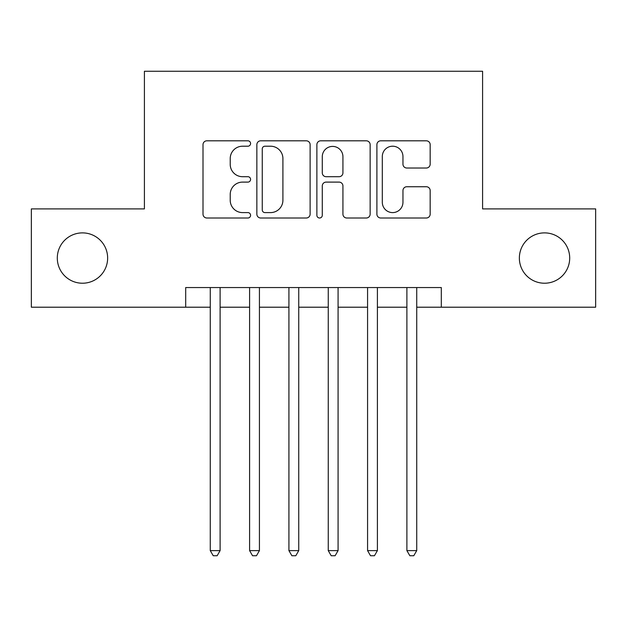 <?xml version="1.0" encoding="UTF-8"?>
<svg xmlns="http://www.w3.org/2000/svg" width="627" height="627" viewBox="0 0 627 627"><rect width="100%" height="100%" fill="white"/><g stroke="black" fill="none" stroke-linecap="round" stroke-linejoin="round"><path stroke-width="0.94" d="M250.581 143.505A2.704 2.704 0 0 0 247.884 140.809L206.871 140.809A3.856 3.856 0 0 0 203.007 144.665L203.007 214.144A3.856 3.856 0 0 0 206.871 218.008L247.884 218.008A2.704 2.704 0 0 0 250.581 215.304A2.704 2.704 0 0 0 247.884 212.6L242.571 212.6A12.352 12.352 0 0 1 230.219 200.248L230.219 194.456A12.352 12.352 0 0 1 242.571 182.104L247.884 182.104A2.704 2.704 0 0 0 250.581 179.408A2.704 2.704 0 0 0 247.884 176.704L242.571 176.704A12.352 12.352 0 0 1 230.219 164.352L230.219 158.56A12.352 12.352 0 0 1 242.571 146.209L247.884 146.209A2.704 2.704 0 0 0 250.581 143.505M519.36 258.05A25.166 25.166 0 0 0 544.526 283.224A25.166 25.166 0 0 0 569.7 258.05A25.166 25.166 0 0 0 544.526 232.883A25.166 25.166 0 0 0 519.36 258.05M57.3 258.05A25.166 25.166 0 0 0 82.474 283.224A25.166 25.166 0 0 0 107.64 258.05A25.166 25.166 0 0 0 82.474 232.883A25.166 25.166 0 0 0 57.3 258.05M426.305 168.02A3.856 3.856 0 0 0 430.169 164.156L430.169 144.665A3.856 3.856 0 0 0 426.305 140.809L380.761 140.809A3.856 3.856 0 0 0 376.898 144.665L376.898 214.144A3.856 3.856 0 0 0 380.761 218.008L426.305 218.008A3.856 3.856 0 0 0 430.169 214.144L430.169 190.6A3.856 3.856 0 0 0 426.305 186.736L406.813 186.736A3.856 3.856 0 0 0 402.957 190.6L402.957 202.278A10.322 10.322 0 0 1 392.627 212.6A10.322 10.322 0 0 1 382.305 202.278L382.305 156.538A10.322 10.322 0 0 1 392.627 146.209A10.322 10.322 0 0 1 402.957 156.538L402.957 164.156A3.856 3.856 0 0 0 406.813 168.02L426.305 168.02M185.694 307.206L31.35 307.206L31.35 208.901L144.406 208.901L144.406 71.266L482.594 71.266L482.594 208.901L595.65 208.901L595.65 307.206L441.306 307.206L441.306 287.55L185.694 287.55L185.694 307.206L210.272 307.206M310.122 144.665A3.856 3.856 0 0 0 306.266 140.809L260.714 140.809A3.856 3.856 0 0 0 256.858 144.665L256.858 214.144A3.856 3.856 0 0 0 260.714 218.008L306.266 218.008A3.856 3.856 0 0 0 310.122 214.144L310.122 144.665M320.734 140.809L366.286 140.809A3.856 3.856 0 0 1 370.142 144.665L370.142 214.144A3.856 3.856 0 0 1 366.286 218.008L346.794 218.008A3.856 3.856 0 0 1 342.93 214.144L342.93 185.968A3.856 3.856 0 0 0 339.074 182.104L326.142 182.104A3.856 3.856 0 0 0 322.278 185.968L322.278 215.304A2.704 2.704 0 0 1 319.582 218.008A2.704 2.704 0 0 1 316.878 215.304L316.878 144.665A3.856 3.856 0 0 1 320.734 140.809M220.108 307.206L249.601 307.206M259.429 307.206L288.922 307.206M298.75 307.206L328.25 307.206M338.078 307.206L367.571 307.206M377.399 307.206L406.892 307.206M416.728 307.206L441.306 307.206M264.962 146.209A2.704 2.704 0 0 0 262.258 148.912L262.258 209.896A2.704 2.704 0 0 0 264.962 212.6L270.558 212.6A12.352 12.352 0 0 0 282.91 200.248L282.91 158.56A12.352 12.352 0 0 0 270.558 146.209L264.962 146.209M342.93 156.726A10.322 10.322 0 0 0 332.608 146.405A10.322 10.322 0 0 0 322.278 156.726L322.278 172.84A3.856 3.856 0 0 0 326.142 176.704L339.074 176.704A3.856 3.856 0 0 0 342.93 172.84L342.93 156.726M220.108 287.55L220.108 550.624L210.272 550.624L210.272 287.55M220.108 550.624L217.154 555.734L213.227 555.734L210.272 550.624M259.429 287.55L259.429 550.624L249.601 550.624L249.601 287.55M259.429 550.624L256.482 555.734L252.548 555.734L249.601 550.624M298.75 287.55L298.75 550.624L288.922 550.624L288.922 287.55M298.75 550.624L295.803 555.734L291.868 555.734L288.922 550.624M338.078 287.55L338.078 550.624L328.25 550.624L328.25 287.55M338.078 550.624L335.132 555.734L331.197 555.734L328.25 550.624M377.399 287.55L377.399 550.624L367.571 550.624L367.571 287.55M377.399 550.624L374.452 555.734L370.518 555.734L367.571 550.624M416.728 287.55L416.728 550.624L406.892 550.624L406.892 287.55M416.728 550.624L413.773 555.734L409.846 555.734L406.892 550.624"/></g></svg>
